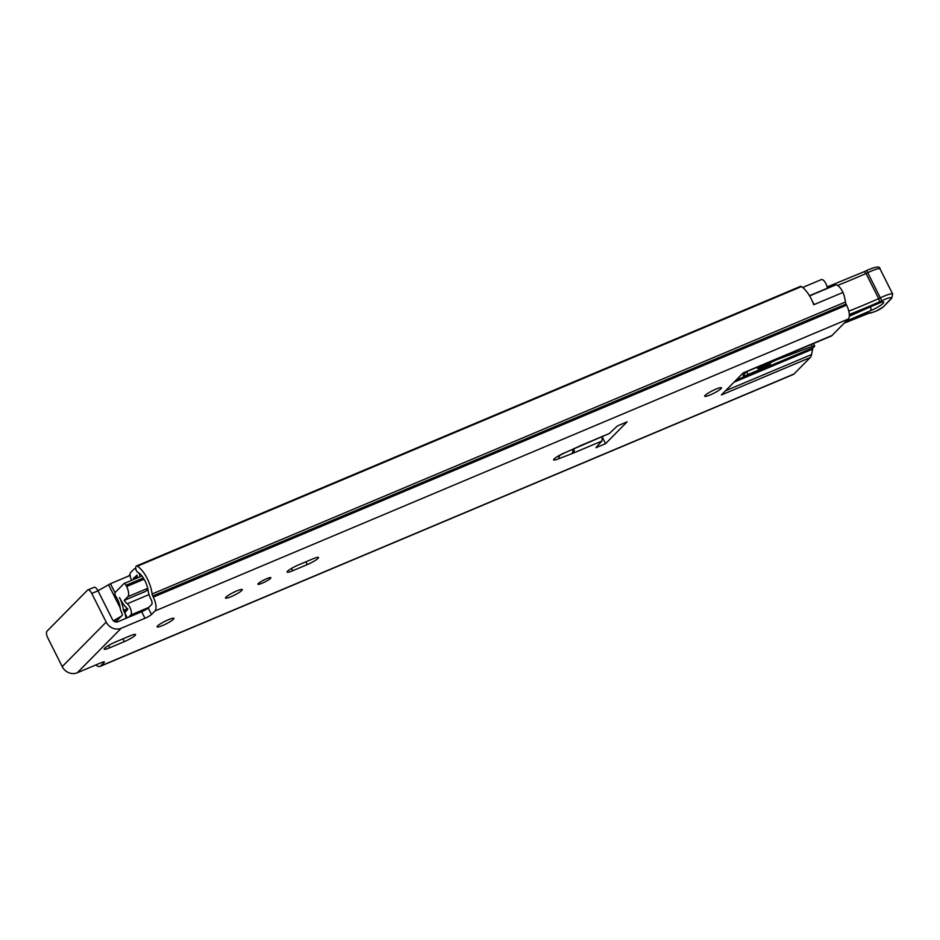 <?xml version="1.0" encoding="UTF-8"?>
<svg xmlns="http://www.w3.org/2000/svg" width="940" height="940" viewBox="0 0 940 940"><rect width="100%" height="100%" fill="white"/><g stroke="black" fill="none" stroke-linecap="round" stroke-linejoin="round"><path stroke-width="1.41" d="M137.381 566.221A4.265 1.727 -112.8 0 0 136.371 566.033A4.265 1.727 -112.8 0 0 136.136 566.197A4.265 1.727 -112.8 0 0 135.912 569.017L136.065 569.699A2.28 0.917 -112.8 0 0 137.675 572.272L137.71 572.296A14.229 5.746 67.2 0 1 148.191 590.978A10.246 4.136 -112.8 0 0 150.494 598.275L151.058 599.379A4.265 1.727 67.2 0 1 151.657 604.467L148.215 607.957L151.493 614.49L154.947 611L848.256 319.036A11.668 4.712 -112.8 0 0 846.599 305.147L846.047 304.043A2.844 1.151 67.2 0 1 845.413 302.022A21.632 8.73 -112.8 0 0 843.027 292.411L813.735 304.736A21.632 8.73 67.2 0 0 801.397 286.594L137.381 566.221A21.632 8.73 67.2 0 1 152.104 593.986A2.844 1.151 -112.8 0 0 152.738 596.007L153.291 597.111A11.668 4.712 67.2 0 1 154.947 611M173.407 619.284A9.4 1.422 -26.7 0 1 164.359 624.736A9.4 1.422 -26.7 0 1 157.097 626.839A9.4 1.422 -26.7 0 1 157.567 625.958A9.4 1.422 -26.7 0 1 166.615 620.494A9.4 1.422 -26.7 0 1 173.876 618.402A9.4 1.422 -26.7 0 1 173.407 619.284M262.19 583.199A7.261 1.093 -26.7 0 1 257.901 584.234A7.261 1.093 -26.7 0 1 266.596 578.746A7.261 1.093 -26.7 0 1 270.873 577.712A7.261 1.093 -26.7 0 1 262.19 583.199M231.064 596.688A9.4 1.422 -26.7 0 1 225.506 598.028A9.4 1.422 -26.7 0 1 236.751 590.931A9.4 1.422 -26.7 0 1 242.297 589.591A9.4 1.422 -26.7 0 1 231.064 596.688M710.229 394.906A9.4 1.422 -26.7 0 1 704.683 396.245A9.4 1.422 -26.7 0 1 715.916 389.137A9.4 1.422 -26.7 0 1 721.474 387.797A9.4 1.422 -26.7 0 1 710.229 394.906M151.493 614.49A5.699 0.858 -26.7 0 1 144.971 618.261L141.681 611.717L117.923 621.728A4.265 3.854 44.6 0 1 112.424 619.472L98.007 590.813L91.767 593.446A5.699 2.303 -112.8 0 0 87.831 589.944A5.699 2.303 -112.8 0 0 87.514 590.155L47 631.175A5.699 2.303 -112.8 0 0 47.811 637.955L62.216 666.613A11.668 10.528 -135.4 0 0 77.245 672.782L101.015 662.77A5.699 0.858 -26.7 0 1 104.375 661.96A5.699 0.858 -26.7 0 1 104.093 662.5L100.639 665.99A11.668 4.712 67.2 0 1 99.992 666.436A11.668 4.712 67.2 0 1 95.939 664.909M141.681 611.717A5.699 0.858 153.3 0 0 148.215 607.957M603.21 436.184L602.352 437.053M725.504 390.793L811.573 354.556A17.084 6.897 67.2 0 1 810.198 357.576L721.368 394.976L743.188 372.886L832.018 335.486A17.084 6.897 67.2 0 1 831.054 336.144L742.753 373.321M832.018 335.486L848.256 319.036M736.02 380.148L813.288 347.612L814.404 346.484A5.699 0.858 153.3 0 0 814.686 345.955A5.699 0.858 153.3 0 0 812.219 346.402L811.255 344.475M813.288 347.612A8.542 3.443 -112.8 0 0 812.607 349.116L733.952 382.239M811.573 354.556L812.607 349.116M99.992 666.436L793.301 374.473A11.668 4.712 -112.8 0 0 793.959 374.026L810.198 357.576M746.572 371.711L743.47 374.86A8.542 1.293 153.3 0 0 743.047 375.659A8.542 1.293 153.3 0 0 748.087 374.449L766.112 366.859L770.459 363.874L768.791 363.486L776.217 359.997A14.229 2.15 -26.7 0 1 778.426 359.115L812.219 346.402M605.56 443.668L595.948 447.722A441.271 66.634 -26.7 0 1 601.905 441.048L573.471 453.033A14.805 2.232 153.3 0 1 571.591 453.785L558.125 458.99A9.682 1.457 -26.7 0 1 554.118 458.967A9.682 1.457 -26.7 0 1 563.918 453.127L609.414 433.457A441.271 66.634 -26.7 0 1 617.498 425.902L627.098 421.849L605.56 443.668L602.411 437.429M91.767 593.446L106.185 622.104A11.668 10.528 44.6 0 0 121.201 628.261L144.971 618.261M312.973 558.83A9.4 1.422 -26.7 0 1 318.519 557.49A9.4 1.422 -26.7 0 1 307.286 564.587L292.634 570.756A9.4 1.422 -26.7 0 1 287.088 572.096A9.4 1.422 -26.7 0 1 298.321 564.999L312.973 558.83M109.71 647.789A9.4 1.422 -26.7 0 1 104.152 649.129A9.4 1.422 -26.7 0 1 115.397 642.032L130.037 635.863A9.4 1.422 -26.7 0 1 135.583 634.524A9.4 1.422 -26.7 0 1 124.35 641.62L109.71 647.789L108.546 645.475M809.587 295.912L835.319 285.067A10.246 4.136 67.2 0 1 842.91 292.458M93.753 587.524A5.699 2.303 67.2 0 1 94.071 587.312A5.699 2.303 67.2 0 1 98.007 590.813M800.152 286.571A4.265 1.727 67.2 0 1 800.398 286.406A4.265 1.727 67.2 0 1 801.397 286.594M812.418 301.435A10.246 4.136 67.2 0 1 814.111 304.584M765.559 365.742L766.112 366.859M602.258 436.583L601.905 441.048M609.414 433.457L579.992 445.842M128.475 576.114L130.084 574.493M768.85 363.51L762.211 367.281A5.699 0.858 -26.7 0 1 758.216 368.645L756.582 367.505M769.002 363.804L766.746 363.216M767.099 363.592L757.863 368.656M848.808 311.14A162.221 24.499 153.3 0 0 878.677 298.65L866.034 273.505L864.377 271.66L866.645 270.532L864.553 271.578M876.538 310.87A2.844 1.058 -113.2 0 0 876.703 310.835L883.389 306.828L890.861 298.873A11.386 1.716 153.3 0 0 881.791 300.765L879.558 301.822A165.064 24.922 -26.7 0 1 849.325 314.489M890.861 298.873A2.844 2.585 -135.8 0 0 891.637 298.344L892.683 294.044A14.229 2.15 -26.7 0 0 880.663 297.698L878.677 298.65L879.558 301.822M849.337 315.746L876.844 303.949C889.604 298.356 883.013 305.465 870.64 310.647L846.188 321.127M849.302 316.24L875.845 304.431M603.034 436.36L602.282 436.677M115.491 621.199A2.562 1.034 -112.8 0 0 116.196 621.375A2.562 1.034 -112.8 0 0 116.337 621.281L122.447 615.089L121.648 612.492A6.545 2.644 67.2 0 1 120.167 607.757A11.821 4.77 -112.8 0 0 115.925 596.524A2.844 1.151 -112.8 0 1 115.15 592.482L123.869 583.646A2.844 1.151 -112.8 0 1 124.033 583.54L141.952 575.997M802.643 287.476L821.36 279.591A6.545 2.644 67.2 0 1 824.874 281.906A6.545 2.644 67.2 0 1 827.353 288.204A13.947 5.628 -112.8 0 0 827.376 288.416M147.897 589.18L145.806 591.295L124.198 600.39A13.947 5.628 -112.8 0 0 127.288 603.75A6.545 2.644 67.2 0 1 130.836 609.625A6.545 2.644 67.2 0 1 130.789 614.995L128.557 617.251M140.154 576.749A6.545 2.644 -112.8 0 0 138.791 572.907M135.983 569.299A6.545 2.644 -112.8 0 0 134.291 568.923A6.545 2.644 -112.8 0 0 133.927 569.182L130.695 572.448A6.545 2.644 -112.8 0 0 131.659 580.332M137.463 577.889A20.21 8.155 67.2 0 1 136.982 575.069L133.633 578.476A18.083 7.297 67.2 0 1 134.455 579.158M125.913 618.367A7.402 2.985 -112.8 0 0 124.174 611.823L123.481 610.366A18.083 7.297 -112.8 0 0 119.509 597.546L119.521 597.546A20.21 8.155 -112.8 0 0 127.852 608.967L124.738 612.774L127.264 617.792M124.198 600.39L127.84 596.712A8.542 3.443 -112.8 0 0 126.63 586.548L125.995 585.291A2.844 1.151 -112.8 0 0 124.033 583.54M130.119 575.421L110.45 583.705L97.971 590.755M113.399 620.776L121.366 616.182M114.574 621.587L117.065 620.541M121.201 628.261L77.245 672.782M100.639 665.99L793.959 374.026M152.104 593.986L845.413 302.022M152.738 596.007L846.047 304.043M153.291 597.111L846.599 305.147M104.093 662.5L103.776 661.866M106.185 622.104L62.216 666.613M292.634 570.756L291.471 568.442M307.286 564.587L305.888 561.814M124.35 641.62L122.952 638.848M778.097 358.446L778.426 359.115M775.9 359.362L776.217 359.997M770.166 361.782L770.495 362.417M768.368 362.535L768.803 363.416M768.943 364.003L769.414 364.931M746.689 371.664L748.087 374.449M579.674 446.089L563.683 453.327A7.402 1.915 -114.3 0 0 563.918 453.127M559.406 455.489A7.402 3.983 68.9 0 1 558.125 458.99M572.836 449.191A7.402 3.983 68.9 0 1 571.591 453.785M573.952 448.674A7.402 2.985 67.2 0 1 573.471 453.033M831.23 286.794A2.844 1.539 -111.1 0 0 829.562 286.054A2.844 1.539 -111.1 0 0 829.315 286.195M881.791 300.765L866.645 270.532C875.681 266.502 880.134 265.961 880.028 268.899A14.229 2.15 153.3 0 0 868.019 272.553L866.034 273.505A162.221 24.499 -26.7 0 1 837.599 285.431M862.192 315.394A2.844 1.058 -113.2 0 0 862.368 315.358A2.844 1.058 -113.2 0 0 862.509 315.252A14.229 2.15 -26.7 0 1 870.616 312.762A9.4 1.422 153.3 0 0 875.974 311.105L876.844 310.729A5.123 0.776 153.3 0 0 882.613 307.356M844.261 323.09L862.509 315.252M844.191 323.16L869.277 313.09A2.844 2.714 -88.5 0 0 870.616 312.762M869.277 313.09L869.277 313.09C871.498 312.491 866.939 314.43 875.833 311.211L876.703 310.835A2.844 1.058 -113.2 0 0 876.844 310.729M870.64 310.647A4.265 1.586 -113.2 0 0 870.534 307.133M809.469 295.724L827.353 288.204M127.288 603.75L149.002 594.597M115.538 621.928L115.456 621.211M130.789 614.995L148.72 607.44M133.633 578.476L137.275 576.937M133.468 577.982L137.181 576.42M123.481 610.366L127.488 608.673M123.551 610.565L127.675 608.826M124.174 611.823L126.747 610.741M127.84 596.712L147.721 588.334M126.63 586.548L144.09 579.193M143.362 577.982L125.995 585.291M114.997 592.729L110.45 583.705M108.5 584.68L120.191 607.91M87.831 589.944L94.071 587.312M136.371 566.033L800.398 286.406M768.321 362.558L768.791 363.486M814.686 345.955L813.476 343.546M563.683 453.327L556.515 457.122M827.118 286.97L864.459 271.578M891.637 298.344L883.389 306.828M892.683 294.044L880.028 268.899M849.325 315.805L880.968 302.41M134.291 568.923L135.783 568.301"/></g></svg>

